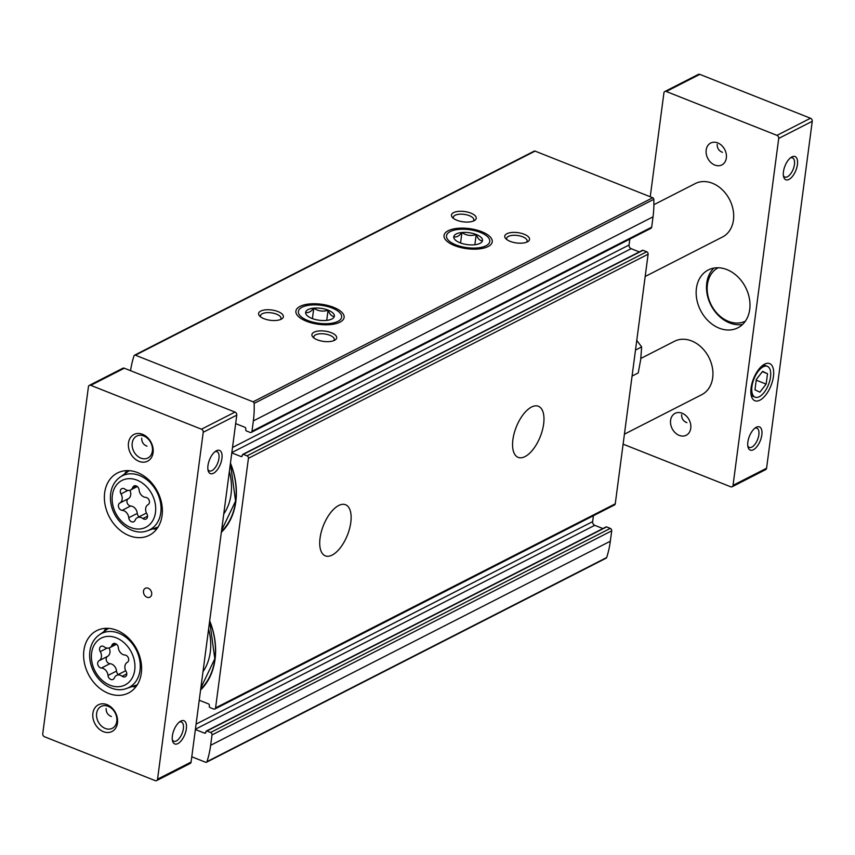 <?xml version="1.0" encoding="UTF-8"?>
<svg xmlns="http://www.w3.org/2000/svg" width="855" height="855" viewBox="0 0 855 855"><rect width="100%" height="100%" fill="white"/><g stroke="black" fill="none" stroke-linecap="round" stroke-linejoin="round"><path stroke-width="1.28" d="M235.649 423.599L244.765 427.211A1.496 1.165 -117 0 1 245.813 429.05L245.727 429.723A1.005 0.78 -117 0 0 246.422 430.952L250.12 432.406A1.999 1.56 -117 0 0 251.263 432.384L650.944 228.317A1.999 1.56 -117 0 0 651.67 227.184L653.038 216.817A100.954 78.564 -117 0 0 653.819 199.322A1.496 1.165 -117 0 0 652.76 197.751L535.059 151.111A1.496 1.165 -117 0 0 534.204 151.132L134.524 355.199A1.496 1.165 -117 0 0 134.021 355.808A100.954 78.564 -117 0 0 130.559 370.685M629.825 239.09L629.056 245A3.003 2.33 -117 0 0 631.161 248.677L639.316 251.915M199.236 700.234L208.342 703.836A1.496 1.165 -117 0 1 209.389 705.674L209.304 706.358A1.005 0.78 -117 0 0 210.009 707.577L213.697 709.041A1.999 1.56 -117 0 0 214.84 709.019L614.521 504.942A1.999 1.56 -117 0 0 615.258 503.819L648.111 254.213A1.999 1.56 -117 0 0 646.711 251.765L643.024 250.301A1.005 0.78 -117 0 0 642.447 250.312L242.767 454.39A1.005 0.78 -117 0 0 242.403 454.956L242.318 455.63A1.496 1.165 -117 0 1 240.907 456.495L231.801 452.883M593.413 515.725L592.633 521.635A3.003 2.33 -117 0 0 594.738 525.312L602.893 528.55M191.787 756.771L205.628 762.254A1.496 1.165 -117 0 0 206.483 762.243L606.163 558.165A1.496 1.165 -117 0 0 606.655 557.556A100.954 78.564 -117 0 0 610.331 541.215L611.699 530.848A1.999 1.56 -117 0 0 610.288 528.401L606.601 526.937A1.005 0.78 -117 0 0 606.035 526.947L206.354 731.025A1.005 0.78 -117 0 0 205.98 731.581L205.895 732.265A1.496 1.165 -117 0 1 204.484 733.13L195.378 729.518M209.689 620.783A66.968 52.112 63 0 1 200.572 690.017M230.455 463.1A66.968 52.112 63 0 1 221.338 532.334M206.483 762.243A1.496 1.165 -117 0 0 206.974 761.634A100.954 78.564 -117 0 0 210.651 745.282L212.019 734.926A1.999 1.56 -117 0 0 210.608 732.468L206.921 731.014A1.005 0.78 -117 0 0 206.354 731.025M214.84 709.019A1.999 1.56 -117 0 0 215.578 707.887L248.431 458.291A1.999 1.56 -117 0 0 247.031 455.843L243.344 454.379A1.005 0.78 -117 0 0 242.767 454.39M251.263 432.384A1.999 1.56 -117 0 0 251.99 431.262L253.358 420.895A100.954 78.564 -117 0 0 254.138 403.4A1.496 1.165 -117 0 0 253.08 401.818L135.379 355.188A1.496 1.165 -117 0 0 134.524 355.199M543.641 423.973A27.488 12.932 111.6 0 0 538.394 406.264A27.488 12.932 111.6 0 0 516.249 427.051A27.488 12.932 111.6 0 0 518.151 457.372A27.488 12.932 111.6 0 0 543.641 423.973M350.796 522.437A27.488 12.932 111.6 0 0 345.548 504.739A27.488 12.932 111.6 0 0 323.404 525.526A27.488 12.932 111.6 0 0 325.295 555.846A27.488 12.932 111.6 0 0 350.796 522.437M481.728 231.705A24.303 10.11 -172.5 0 1 488.964 246.058A24.303 10.11 -172.5 0 1 466.819 248.677A24.303 10.11 -172.5 0 1 446.107 240.415A24.303 10.11 -172.5 0 1 452.648 229.151A24.303 10.11 -172.5 0 1 481.728 231.705M333.6 307.34A24.303 10.11 -172.5 0 1 340.824 321.694A24.303 10.11 -172.5 0 1 318.68 324.312A24.303 10.11 -172.5 0 1 297.968 316.051A24.303 10.11 -172.5 0 1 304.519 304.786A24.303 10.11 -172.5 0 1 333.6 307.34M470.827 213.109A12.494 5.194 -172.5 0 1 474.546 220.483A12.494 5.194 -172.5 0 1 463.164 221.83A12.494 5.194 -172.5 0 1 452.519 217.576A12.494 5.194 -172.5 0 1 455.886 211.794A12.494 5.194 -172.5 0 1 470.827 213.109M277.982 311.573A12.494 5.194 -172.5 0 1 281.69 318.947A12.494 5.194 -172.5 0 1 270.308 320.294A12.494 5.194 -172.5 0 1 259.664 316.051A12.494 5.194 -172.5 0 1 263.03 310.258A12.494 5.194 -172.5 0 1 277.982 311.573M524.136 234.227A12.494 5.194 -172.5 0 1 527.845 241.602A12.494 5.194 -172.5 0 1 516.463 242.948A12.494 5.194 -172.5 0 1 505.818 238.705A12.494 5.194 -172.5 0 1 509.185 232.913A12.494 5.194 -172.5 0 1 524.136 234.227M331.28 332.691A12.494 5.194 -172.5 0 1 335 340.066A12.494 5.194 -172.5 0 1 323.618 341.412A12.494 5.194 -172.5 0 1 312.973 337.169A12.494 5.194 -172.5 0 1 316.339 331.387A12.494 5.194 -172.5 0 1 331.28 332.691M314.041 338.099A10.335 4.296 -172.5 0 1 313.796 336.87A10.335 4.296 -172.5 0 1 319.492 333.835A10.335 4.296 -172.5 0 1 329.816 335.267A10.335 4.296 -172.5 0 1 334.273 339.563A10.335 4.296 -172.5 0 1 333.728 340.685M506.897 239.624A10.335 4.296 -172.5 0 1 506.652 238.395A10.335 4.296 -172.5 0 1 512.348 235.371A10.335 4.296 -172.5 0 1 522.662 236.792A10.335 4.296 -172.5 0 1 527.129 241.089A10.335 4.296 -172.5 0 1 526.573 242.221M260.743 316.981A10.335 4.296 -172.5 0 1 260.497 315.741A10.335 4.296 -172.5 0 1 266.194 312.716A10.335 4.296 -172.5 0 1 276.507 314.148A10.335 4.296 -172.5 0 1 280.974 318.445A10.335 4.296 -172.5 0 1 280.419 319.567M453.588 218.506A10.335 4.296 -172.5 0 1 453.342 217.277A10.335 4.296 -172.5 0 1 459.05 214.252A10.335 4.296 -172.5 0 1 469.363 215.674A10.335 4.296 -172.5 0 1 473.83 219.97A10.335 4.296 -172.5 0 1 473.275 221.103M221.616 530.25L235.563 501.083L230.423 463.325A66.369 51.653 63 0 1 221.434 531.564M229.364 471.34A53.972 42.002 63 0 1 223.754 513.962M200.85 687.944L214.808 658.778L209.667 621.019A66.369 51.653 63 0 1 200.679 689.258M208.609 629.034A53.972 42.002 63 0 1 202.998 671.656M670.598 420.307A12.291 9.565 63 0 1 675.087 413.36A12.291 9.565 63 0 1 689.194 419.955A12.291 9.565 63 0 1 686.266 435.248A12.291 9.565 63 0 1 675.204 432.769A12.291 9.565 63 0 1 670.598 420.307M686.544 422.53L686.886 422.669C683.348 421.28 681.585 418.629 681.595 414.696M706.187 149.988A12.291 9.565 63 0 1 710.676 143.042A12.291 9.565 63 0 1 724.784 149.636A12.291 9.565 63 0 1 721.855 164.919A12.291 9.565 63 0 1 710.794 162.439A12.291 9.565 63 0 1 706.187 149.988M722.133 152.211L722.475 152.34C718.937 150.961 717.174 148.3 717.174 144.377M104.203 646.84A6.958 5.408 -117 0 0 109.793 647.673A6.958 5.408 -117 0 0 111.994 645.13A3.976 3.089 -117 0 1 113.245 643.676A3.976 3.089 -117 0 1 118.332 647.641A6.958 5.408 -117 0 0 124.916 655.048A3.976 3.089 -117 0 1 128.464 658.179A3.976 3.089 -117 0 1 127.299 662.347A6.958 5.408 -117 0 0 126.091 671.464A3.976 3.089 -117 0 1 125.322 676.722A3.976 3.089 -117 0 1 122.126 676.241A6.958 5.408 -117 0 0 116.537 675.407A6.958 5.408 -117 0 0 114.346 677.951A3.976 3.089 -117 0 1 113.084 679.404A3.976 3.089 -117 0 1 107.997 675.439A6.958 5.408 -117 0 0 101.414 668.033A3.976 3.089 -117 0 1 97.876 664.901A3.976 3.089 -117 0 1 99.041 660.744A6.958 5.408 -117 0 0 100.238 651.628A3.976 3.089 -117 0 1 101.008 646.369A3.976 3.089 -117 0 1 104.203 646.84M124.969 489.156A6.958 5.408 -117 0 0 130.548 489.99A6.958 5.408 -117 0 0 132.749 487.446A3.976 3.089 -117 0 1 134.011 485.982A3.976 3.089 -117 0 1 139.098 489.958A6.958 5.408 -117 0 0 145.681 497.364A3.976 3.089 -117 0 1 149.219 500.485A3.976 3.089 -117 0 1 148.054 504.653A6.958 5.408 -117 0 0 146.857 513.77A3.976 3.089 -117 0 1 146.087 519.028A3.976 3.089 -117 0 1 142.892 518.547A6.958 5.408 -117 0 0 137.302 517.713A6.958 5.408 -117 0 0 135.101 520.268A3.976 3.089 -117 0 1 133.85 521.721A3.976 3.089 -117 0 1 128.763 517.745A6.958 5.408 -117 0 0 122.18 510.339A3.976 3.089 -117 0 1 118.631 507.218A3.976 3.089 -117 0 1 119.796 503.05A6.958 5.408 -117 0 0 120.993 493.934A3.976 3.089 -117 0 1 121.773 488.675A3.976 3.089 -117 0 1 124.969 489.156M106.106 708.539C106.095 712.461 107.858 715.122 111.396 716.511L111.065 716.372M172.315 739.757A10.335 4.863 111.6 0 0 173.789 741.232A10.335 4.863 111.6 0 0 183.365 728.674A10.335 4.863 111.6 0 0 181.399 722.015A10.335 4.863 111.6 0 0 179.315 722.09M141.695 438.209C141.684 442.142 143.448 444.792 146.985 446.192L146.654 446.054M207.904 469.427A10.335 4.863 111.6 0 0 209.379 470.902A10.335 4.863 111.6 0 0 218.955 458.344A10.335 4.863 111.6 0 0 216.988 451.697A10.335 4.863 111.6 0 0 214.904 451.761M88.418 386.781L42.75 733.697A2.501 1.945 -117 0 0 44.503 736.764L155.204 780.626A2.501 1.945 -117 0 0 156.636 780.594A2.501 1.945 -117 0 0 157.555 779.183L203.223 432.267A2.501 1.945 -117 0 0 201.47 429.199L90.769 385.338A2.501 1.945 -117 0 0 89.337 385.37A2.501 1.945 -117 0 0 88.418 386.781M156.636 780.594L190.184 763.472A2.501 1.945 -117 0 0 191.093 762.062L236.771 415.145A2.501 1.945 -117 0 0 235.007 412.078L124.306 368.216A2.501 1.945 -117 0 0 122.874 368.238L89.337 385.37M186.347 728.759A12.494 5.878 111.6 0 0 180.352 721.342A12.494 5.878 111.6 0 0 172.56 740.996A12.494 5.878 111.6 0 0 179.721 742.3A12.494 5.878 111.6 0 0 186.347 728.759M221.937 458.43A12.494 5.878 111.6 0 0 215.941 451.023A12.494 5.878 111.6 0 0 208.15 470.678A12.494 5.878 111.6 0 0 215.31 471.981A12.494 5.878 111.6 0 0 221.937 458.43M83.908 650.452A34.98 27.221 63 0 1 96.701 630.669A34.98 27.221 63 0 1 136.853 649.447A34.98 27.221 63 0 1 128.517 692.988A34.98 27.221 63 0 1 97.032 685.913A34.98 27.221 63 0 1 83.908 650.452M104.663 492.769A34.98 27.221 63 0 1 117.456 472.986A34.98 27.221 63 0 1 157.619 491.753A34.98 27.221 63 0 1 149.272 535.294A34.98 27.221 63 0 1 117.798 528.219A34.98 27.221 63 0 1 104.663 492.769M143.49 591.104A5.002 3.89 63 0 1 145.318 588.283A5.002 3.89 63 0 1 151.057 590.965A5.002 3.89 63 0 1 149.86 597.185A5.002 3.89 63 0 1 145.361 596.17A5.002 3.89 63 0 1 143.49 591.104M92.896 713.273A14.995 11.671 63 0 1 112.881 708.88A14.995 11.671 63 0 1 109.803 732.286A14.995 11.671 63 0 1 92.896 713.273M128.485 442.943A14.995 11.671 63 0 1 148.471 438.551A14.995 11.671 63 0 1 145.393 461.967A14.995 11.671 63 0 1 128.485 442.943M653.893 204.698L695.222 183.59A29.989 23.331 63 0 1 729.636 199.685A29.989 23.331 63 0 1 722.486 237.006L645.183 276.475M640.855 358.437L674.456 341.284A29.989 23.331 63 0 1 708.88 357.379A29.989 23.331 63 0 1 701.731 394.689L624.428 434.158M132.215 443.05A12.291 9.565 63 0 1 136.704 436.103A12.291 9.565 63 0 1 150.811 442.698A12.291 9.565 63 0 1 147.883 457.991A12.291 9.565 63 0 1 136.821 455.501A12.291 9.565 63 0 1 132.215 443.05M96.626 713.38A12.291 9.565 63 0 1 101.125 706.433A12.291 9.565 63 0 1 115.222 713.027A12.291 9.565 63 0 1 112.294 728.31A12.291 9.565 63 0 1 101.232 725.831A12.291 9.565 63 0 1 96.626 713.38M124.702 473.884A34.98 27.221 63 0 1 126.829 470.624M156.679 529.085A34.98 27.221 63 0 1 152.799 528.892M103.947 631.578A34.98 27.221 63 0 1 106.063 628.307M135.924 686.779A34.98 27.221 63 0 1 132.033 686.586M139.076 516.805A3.976 3.089 -117 0 1 137.281 513.395A6.958 5.408 -117 0 0 130.697 505.989A3.976 3.089 -117 0 1 127.16 502.858A3.976 3.089 -117 0 1 128.325 498.7A6.958 5.408 -117 0 0 129.896 490.257M146.483 513.096A6.958 5.408 -117 0 0 145.831 513.363L137.302 517.713M118.321 674.499A3.976 3.089 -117 0 1 116.526 671.09A6.958 5.408 -117 0 0 109.942 663.683A3.976 3.089 -117 0 1 106.394 660.552A3.976 3.089 -117 0 1 107.559 656.384A6.958 5.408 -117 0 0 109.13 647.951M125.728 670.78A6.958 5.408 -117 0 0 125.065 671.057L116.537 675.407M623.113 444.162L730.694 486.784A2.501 1.945 -117 0 0 732.126 486.762A2.501 1.945 -117 0 0 733.034 485.341L778.713 138.425A2.501 1.945 -117 0 0 776.96 135.368L666.259 91.496A2.501 1.945 -117 0 0 664.816 91.528A2.501 1.945 -117 0 0 663.908 92.939L650.238 196.746M732.126 486.762L765.663 469.63A2.501 1.945 -117 0 0 766.582 468.219L812.25 121.303A2.501 1.945 -117 0 0 810.497 118.236L699.796 74.374A2.501 1.945 -117 0 0 698.364 74.406L664.816 91.528M773.444 376.457A19.986 9.405 111.6 0 0 763.836 364.593A19.986 9.405 111.6 0 0 751.374 396.047A19.986 9.405 111.6 0 0 762.831 398.131A19.986 9.405 111.6 0 0 773.444 376.457M761.837 434.917A12.494 5.878 111.6 0 0 755.831 427.511A12.494 5.878 111.6 0 0 748.039 447.165A12.494 5.878 111.6 0 0 755.2 448.458A12.494 5.878 111.6 0 0 761.837 434.917M797.426 164.598A12.494 5.878 111.6 0 0 791.42 157.181A12.494 5.878 111.6 0 0 783.629 176.835A12.494 5.878 111.6 0 0 790.789 178.139A12.494 5.878 111.6 0 0 797.426 164.598M696.419 288.327A32.479 25.276 63 0 1 708.303 269.956A32.479 25.276 63 0 1 745.592 287.398A32.479 25.276 63 0 1 737.844 327.818A32.479 25.276 63 0 1 708.613 321.256A32.479 25.276 63 0 1 696.419 288.327M783.394 175.596A10.335 4.863 111.6 0 0 784.858 177.06A10.335 4.863 111.6 0 0 794.445 164.513A10.335 4.863 111.6 0 0 792.467 157.854A10.335 4.863 111.6 0 0 790.394 157.918M747.804 445.915A10.335 4.863 111.6 0 0 749.269 447.389A10.335 4.863 111.6 0 0 758.855 434.832A10.335 4.863 111.6 0 0 756.878 428.184A10.335 4.863 111.6 0 0 754.805 428.248M770.526 377.023A16.608 7.813 111.6 0 0 767.352 366.325A16.608 7.813 111.6 0 0 753.982 378.883A16.608 7.813 111.6 0 0 755.125 397.201A16.608 7.813 111.6 0 0 770.526 377.023M756.333 379.417L754.965 389.816L759.871 392.167L766.144 384.109L767.512 373.71L762.607 371.359L756.333 379.417M767.352 366.325L765.61 365.63A16.608 7.813 111.6 0 0 762.233 365.748M751 394.112A16.608 7.813 111.6 0 0 753.373 396.506L755.125 397.201M742.621 324.408A32.479 25.276 63 0 1 706.764 283.048A32.479 25.276 63 0 1 713.872 268.096M745.368 321.17A29.989 23.331 63 0 1 718.531 314.832A29.989 23.331 63 0 1 707.416 284.576A29.989 23.331 63 0 1 718.104 267.765M756.237 380.186L766.144 384.109M762.371 371.668L767.512 373.71M632.069 376.082L638.215 372.94L640.716 359.528L641.645 346.927L636.772 340.397M641.645 346.927L635.5 350.069M302.114 307.191A21.813 9.074 -172.5 0 1 321.929 305.395A21.813 9.074 -172.5 0 1 339.766 312.695A21.813 9.074 -172.5 0 1 318.819 323.286A21.813 9.074 -172.5 0 1 301.323 307.64A21.813 9.074 -172.5 0 1 302.114 307.191M308.11 309.574A14.492 6.028 -172.5 0 1 327.7 309.991A14.492 6.028 -172.5 0 1 332.413 318.701A14.492 6.028 -172.5 0 1 326.247 320.433A14.492 6.028 -172.5 0 1 306.87 315.335A14.492 6.028 -172.5 0 1 308.11 309.574M334.284 316.35C331.922 316.585 329.848 314.555 328.064 310.226C323.03 311.829 318.274 311.167 313.774 308.228C310.793 311.861 308.11 313.229 305.705 312.342M312.406 318.616L313.774 308.228M326.728 320.39L328.064 310.226M450.243 231.555A21.813 9.074 -172.5 0 1 470.058 229.76A21.813 9.074 -172.5 0 1 487.906 237.059A21.813 9.074 -172.5 0 1 466.948 247.651A21.813 9.074 -172.5 0 1 449.452 232.004A21.813 9.074 -172.5 0 1 450.243 231.555M456.249 233.939A14.492 6.028 -172.5 0 1 475.829 234.356A14.492 6.028 -172.5 0 1 480.553 243.066A14.492 6.028 -172.5 0 1 474.375 244.797A14.492 6.028 -172.5 0 1 454.999 239.699A14.492 6.028 -172.5 0 1 456.249 233.939M482.412 240.715C480.05 240.95 477.988 238.908 476.192 234.591C471.169 236.194 466.403 235.531 461.914 232.592C458.932 236.226 456.239 237.594 453.845 236.707M460.546 242.98L461.914 232.592M474.856 244.744L476.192 234.591M611.699 530.848L212.019 734.926M610.331 541.215L210.651 745.282M615.258 503.819L215.578 707.887M648.111 254.213L248.431 458.291M606.655 557.556L206.974 761.634M651.67 227.184L251.99 431.262M653.038 216.817L253.358 420.895M653.819 199.322L254.138 403.4M652.76 197.751L253.08 401.818M535.059 151.111L135.379 355.188M629.056 245L232.507 447.475M631.161 248.677L231.833 452.573M242.286 455.79L240.907 456.495M643.024 250.301L243.344 454.379M646.711 251.765L247.031 455.843M592.633 521.635L196.094 724.11M594.738 525.312L195.421 729.208M205.863 732.425L204.484 733.13M606.601 526.937L206.921 731.014M610.288 528.401L210.608 732.468M91.603 652.996A26.281 20.456 63 0 1 126.647 645.29A26.281 20.456 63 0 1 121.25 686.341A26.281 20.456 63 0 1 91.603 652.996M112.358 495.312A26.281 20.456 63 0 1 147.413 487.607A26.281 20.456 63 0 1 142.005 528.647A26.281 20.456 63 0 1 112.358 495.312M157.555 779.183L191.093 762.062M203.223 432.267L236.771 415.145M201.47 429.199L235.007 412.078M90.769 385.338L124.306 368.216M129.287 470.678L120.01 477.176A30.267 23.555 63 0 1 156.946 492.095A30.267 23.555 63 0 1 147.381 530.773L158.079 527.065M108.521 628.361L99.255 634.859A30.267 23.555 63 0 1 136.191 649.789A30.267 23.555 63 0 1 126.615 688.457L137.324 684.759M128.325 498.7L119.796 503.05M127.887 490.417L120.993 493.934M135.924 485.822L132.749 487.446M147.573 516.163L142.892 518.547M137.281 513.395L128.763 517.745M130.697 505.989L122.18 510.339M107.559 656.384L99.041 660.744M107.132 648.101L100.238 651.628M115.158 643.516L111.994 645.13M126.807 673.847L122.126 676.241M116.526 671.09L107.997 675.439M109.942 663.683L101.414 668.033M733.034 485.341L766.582 468.219M778.713 138.425L812.25 121.303M776.96 135.368L810.497 118.236M666.259 91.496L699.796 74.374M120.01 477.176C114.762 481.012 111.631 486.506 110.637 493.645C107.922 517.564 130.73 537.346 147.381 530.773M99.255 634.859C93.997 638.706 90.876 644.2 89.871 651.328C87.157 675.258 109.974 695.04 126.615 688.457M137.302 486.538L130.548 489.99M116.537 644.232L109.793 647.673"/></g></svg>
